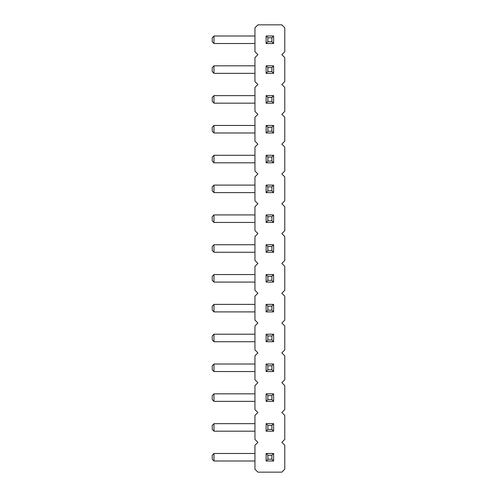 <?xml version="1.0" encoding="UTF-8"?>
<svg xmlns="http://www.w3.org/2000/svg" width="497" height="497" viewBox="0 0 497 497"><rect width="100%" height="100%" fill="white"/><g stroke="black" fill="none" stroke-linecap="round" stroke-linejoin="round"><path stroke-width="0.75" d="M281.842 54.67L284.775 57.602L284.775 81.558L281.842 84.49L284.775 87.422L284.775 111.378L281.842 114.31L284.775 117.242L284.775 141.198L281.842 144.13L284.775 147.062L284.775 171.018L281.842 173.95L284.775 176.882L284.775 200.838L281.842 203.77L284.775 206.702L284.775 230.658L281.842 233.59L284.775 236.522L284.775 260.478L281.842 263.41L284.775 266.342L284.775 290.298L281.842 293.23L284.775 296.162L284.775 320.118L281.842 323.05L284.775 325.982L284.775 349.938L281.842 352.87L284.775 355.802L284.775 379.758L281.842 382.69L284.775 385.622L284.775 409.578L281.842 412.51L284.775 415.442L284.775 439.398L281.842 442.33L284.775 445.262L284.775 469.218L281.842 472.15L257.893 472.15L254.955 469.218L254.955 445.262L257.893 442.33L254.955 439.398L254.955 415.442L257.893 412.51L254.955 409.578L254.955 385.622L257.893 382.69L254.955 379.758L254.955 355.802L257.893 352.87L254.955 349.938L254.955 325.982L257.893 323.05L254.955 320.118L254.955 296.162L257.893 293.23L254.955 290.298L254.955 266.342L257.893 263.41L254.955 260.478L254.955 236.522L257.893 233.59L254.955 230.658L254.955 206.702L257.893 203.77L254.955 200.838L254.955 176.882L257.893 173.95L254.955 171.018L254.955 147.062L257.893 144.13L254.955 141.198L254.955 117.242L257.893 114.31L254.955 111.378L254.955 87.422L257.893 84.49L254.955 81.558L254.955 57.602L257.893 54.67L254.955 51.738L254.955 27.782L257.893 24.85L281.842 24.85L284.775 27.782L284.775 51.738L281.842 54.67M266.112 125.461L273.623 125.461L273.623 132.979L266.112 132.979L266.112 125.461L267.871 127.226L271.865 127.226L271.865 131.214L267.871 131.214L267.871 127.226M266.112 95.641L273.623 95.641L273.623 103.159L266.112 103.159L266.112 95.641L267.871 97.406L271.865 97.406L271.865 101.394L267.871 101.394L267.871 97.406M266.112 162.799L266.112 155.281L267.871 157.046L267.871 161.034L266.112 162.799L273.623 162.799L273.623 155.281L266.112 155.281M266.112 222.439L266.112 214.921L267.871 216.686L267.871 220.674L266.112 222.439L273.623 222.439L273.623 214.921L266.112 214.921M266.112 192.619L266.112 185.101L267.871 186.866L267.871 190.854L266.112 192.619L273.623 192.619L273.623 185.101L266.112 185.101M266.112 364.021L273.623 364.021L273.623 371.539L266.112 371.539L266.112 364.021L267.871 365.786L271.865 365.786L271.865 369.774L267.871 369.774L267.871 365.786M266.112 341.719L266.112 334.201L267.871 335.966L267.871 339.954L266.112 341.719L273.623 341.719L273.623 334.201L266.112 334.201M266.112 304.381L266.112 311.899L273.623 311.899L273.623 304.381L266.112 304.381L267.871 306.146L271.865 306.146L271.865 310.134L267.871 310.134L267.871 306.146M266.112 282.079L266.112 274.561L267.871 276.326L267.871 280.314L266.112 282.079L273.623 282.079L273.623 274.561L266.112 274.561M266.112 252.259L266.112 244.741L267.871 246.506L267.871 250.494L266.112 252.259L273.623 252.259L273.623 244.741L266.112 244.741M266.112 401.359L266.112 393.841L267.871 395.606L267.871 399.594L266.112 401.359L273.623 401.359L273.623 393.841L266.112 393.841M266.112 431.179L266.112 423.661L267.871 425.426L267.871 429.414L266.112 431.179L273.623 431.179L273.623 423.661L266.112 423.661M266.112 73.339L266.112 65.821L267.871 67.586L267.871 71.574L266.112 73.339L273.623 73.339L273.623 65.821L266.112 65.821M266.112 43.519L266.112 36.001L267.871 37.766L267.871 41.754L266.112 43.519L273.623 43.519L273.623 36.001L266.112 36.001M266.112 460.999L266.112 453.481L267.871 455.246L267.871 459.234L266.112 460.999L273.623 460.999L273.623 453.481L266.112 453.481M254.955 132.979L213.983 132.979L213.983 125.461L254.955 125.461M254.955 103.159L213.983 103.159L213.983 95.641L254.955 95.641M254.955 155.281L213.983 155.281L212.225 157.046L212.225 161.034L213.983 162.799L213.983 155.281M254.955 162.799L213.983 162.799M254.955 222.439L213.983 222.439L213.983 214.921L254.955 214.921M254.955 185.101L213.983 185.101L212.225 186.866L212.225 190.854L213.983 192.619L213.983 185.101M254.955 192.619L213.983 192.619M254.955 371.539L213.983 371.539L213.983 364.021L254.955 364.021M254.955 341.719L213.983 341.719L213.983 334.201L254.955 334.201M254.955 311.899L213.983 311.899L213.983 304.381L254.955 304.381M254.955 282.079L213.983 282.079L213.983 274.561L254.955 274.561M254.955 252.259L213.983 252.259L213.983 244.741L254.955 244.741M254.955 393.841L213.983 393.841L212.225 395.606L212.225 399.594L213.983 401.359L213.983 393.841M254.955 401.359L213.983 401.359M254.955 423.661L213.983 423.661L212.225 425.426L212.225 429.414L213.983 431.179L213.983 423.661M254.955 431.179L213.983 431.179M254.955 73.339L213.983 73.339L213.983 65.821L254.955 65.821M254.955 36.001L213.983 36.001L212.225 37.766L212.225 41.754L213.983 43.519L213.983 36.001M254.955 43.519L213.983 43.519M254.955 453.481L213.983 453.481L212.225 455.246L212.225 459.234L213.983 460.999L213.983 453.481M254.955 460.999L213.983 460.999M273.623 132.979L271.865 131.214M266.112 132.979L267.871 131.214M273.623 125.461L271.865 127.226M273.623 103.159L271.865 101.394M266.112 103.159L267.871 101.394M273.623 95.641L271.865 97.406M273.623 162.799L271.865 161.034L267.871 161.034M271.865 161.034L271.865 157.046L267.871 157.046M273.623 155.281L271.865 157.046M273.623 222.439L271.865 220.674L267.871 220.674M271.865 220.674L271.865 216.686L267.871 216.686M273.623 214.921L271.865 216.686M273.623 192.619L271.865 190.854L267.871 190.854M271.865 190.854L271.865 186.866L267.871 186.866M273.623 185.101L271.865 186.866M273.623 371.539L271.865 369.774M266.112 371.539L267.871 369.774M273.623 364.021L271.865 365.786M273.623 341.719L271.865 339.954L267.871 339.954M271.865 339.954L271.865 335.966L267.871 335.966M273.623 334.201L271.865 335.966M273.623 311.899L271.865 310.134M273.623 304.381L271.865 306.146M266.112 311.899L267.871 310.134M273.623 282.079L271.865 280.314L267.871 280.314M271.865 280.314L271.865 276.326L267.871 276.326M273.623 274.561L271.865 276.326M273.623 252.259L271.865 250.494L267.871 250.494M271.865 250.494L271.865 246.506L267.871 246.506M273.623 244.741L271.865 246.506M273.623 401.359L271.865 399.594L267.871 399.594M271.865 399.594L271.865 395.606L267.871 395.606M273.623 393.841L271.865 395.606M273.623 431.179L271.865 429.414L267.871 429.414M271.865 429.414L271.865 425.426L267.871 425.426M273.623 423.661L271.865 425.426M273.623 73.339L271.865 71.574L267.871 71.574M271.865 71.574L271.865 67.586L267.871 67.586M273.623 65.821L271.865 67.586M273.623 43.519L271.865 41.754L267.871 41.754M271.865 41.754L271.865 37.766L267.871 37.766M273.623 36.001L271.865 37.766M273.623 460.999L271.865 459.234L267.871 459.234M271.865 459.234L271.865 455.246L267.871 455.246M273.623 453.481L271.865 455.246M213.983 125.461L212.225 127.226L212.225 131.214L213.983 132.979M213.983 95.641L212.225 97.406L212.225 101.394L213.983 103.159M213.983 214.921L212.225 216.686L212.225 220.674L213.983 222.439M213.983 364.021L212.225 365.786L212.225 369.774L213.983 371.539M213.983 334.201L212.225 335.966L212.225 339.954L213.983 341.719M213.983 304.381L212.225 306.146L212.225 310.134L213.983 311.899M213.983 274.561L212.225 276.326L212.225 280.314L213.983 282.079M213.983 244.741L212.225 246.506L212.225 250.494L213.983 252.259M213.983 65.821L212.225 67.586L212.225 71.574L213.983 73.339"/></g></svg>
